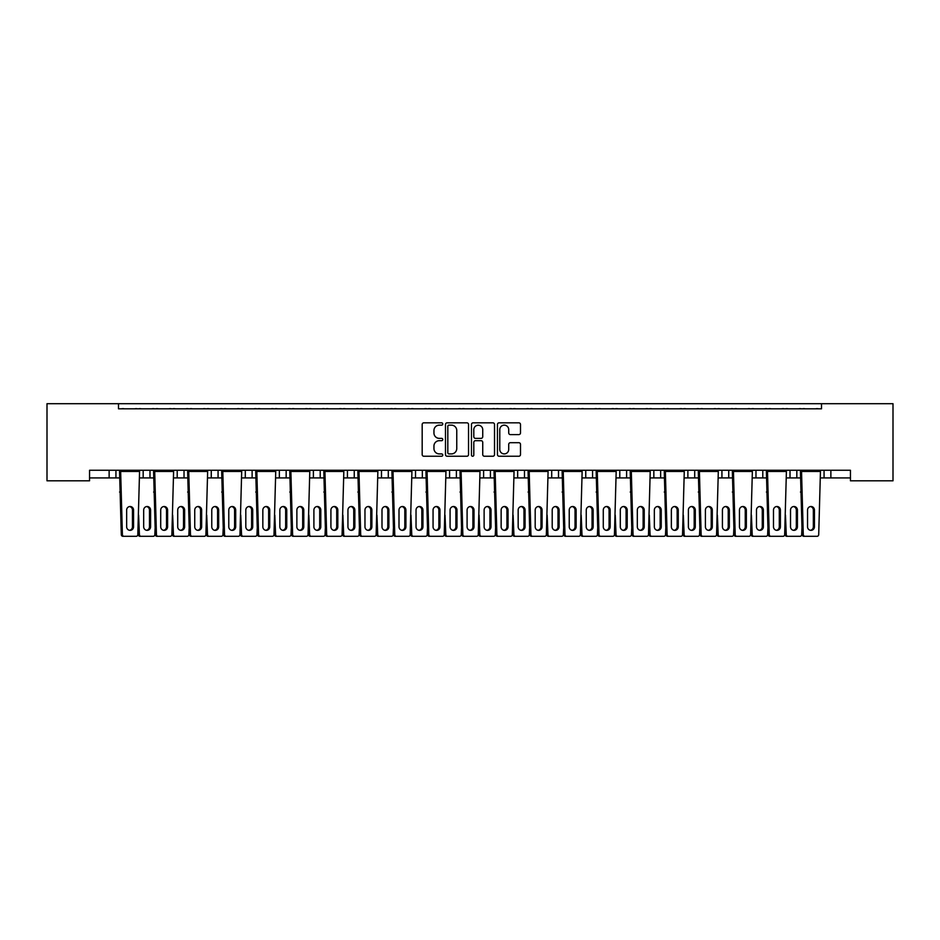 <?xml version="1.0" encoding="UTF-8"?>
<svg xmlns="http://www.w3.org/2000/svg" width="940" height="940" viewBox="0 0 940 940"><rect width="100%" height="100%" fill="white"/><g stroke="black" fill="none" stroke-linecap="round" stroke-linejoin="round"><path stroke-width="1.41" d="M442.764 423.987A1.175 1.175 0 0 0 441.6 422.824L423.846 422.824A1.668 1.668 0 0 0 422.178 424.492L422.178 454.572A1.668 1.668 0 0 0 423.846 456.241L441.6 456.241A1.175 1.175 0 0 0 442.764 455.066A1.175 1.175 0 0 0 441.6 453.903L439.297 453.903A5.346 5.346 0 0 1 433.951 448.556L433.951 446.042A5.346 5.346 0 0 1 439.297 440.696L441.6 440.696A1.175 1.175 0 0 0 442.764 439.532A1.175 1.175 0 0 0 441.6 438.357L439.297 438.357A5.346 5.346 0 0 1 433.951 433.011L433.951 430.508A5.346 5.346 0 0 1 439.297 425.162L441.6 425.162A1.175 1.175 0 0 0 442.764 423.987M518.833 434.597A1.668 1.668 0 0 0 520.502 432.929L520.502 424.492A1.668 1.668 0 0 0 518.833 422.824L499.116 422.824A1.668 1.668 0 0 0 497.448 424.492L497.448 454.572A1.668 1.668 0 0 0 499.116 456.241L518.833 456.241A1.668 1.668 0 0 0 520.502 454.572L520.502 444.373A1.668 1.668 0 0 0 518.833 442.705L510.397 442.705A1.668 1.668 0 0 0 508.716 444.373L508.716 449.426A4.465 4.465 0 0 1 504.251 453.903A4.465 4.465 0 0 1 499.786 449.426L499.786 429.627A4.465 4.465 0 0 1 504.251 425.162A4.465 4.465 0 0 1 508.716 429.627L508.716 432.929A1.668 1.668 0 0 0 510.397 434.597L518.833 434.597M850.442 470.259L89.558 470.259L89.558 480.81L47 480.81L47 403.695L893 403.695L893 480.81L850.442 480.81L850.442 470.259M118.499 403.695L118.499 408.806L821.501 408.806L821.501 403.695M468.543 424.492A1.668 1.668 0 0 0 466.863 422.824L447.146 422.824A1.668 1.668 0 0 0 445.478 424.492L445.478 454.572A1.668 1.668 0 0 0 447.146 456.241L466.863 456.241A1.668 1.668 0 0 0 468.543 454.572L468.543 424.492M473.137 422.824L492.854 422.824A1.668 1.668 0 0 1 494.522 424.492L494.522 454.572A1.668 1.668 0 0 1 492.854 456.241L484.406 456.241A1.668 1.668 0 0 1 482.737 454.572L482.737 442.376A1.668 1.668 0 0 0 481.069 440.696L475.476 440.696A1.668 1.668 0 0 0 473.807 442.376L473.807 455.066A1.175 1.175 0 0 1 472.632 456.241A1.175 1.175 0 0 1 471.457 455.066L471.457 424.492A1.668 1.668 0 0 1 473.137 422.824M786.404 477.92L796.826 477.92L796.826 470.259L796.826 477.92L800.434 477.92M820.444 477.92L824.063 477.92L824.063 470.259M824.063 477.92L830.866 477.92L830.866 470.259L830.866 477.92L850.442 477.92M790.011 477.92L790.011 470.259L790.011 477.92M752.364 477.92L762.786 477.92L762.786 470.259L762.786 477.92L766.394 477.92M728.735 470.259L728.735 477.92L732.354 477.92M728.735 477.92L721.932 477.92L721.932 470.259L721.932 477.92L718.313 477.92M684.273 477.92L694.695 477.92L694.695 470.259L694.695 477.92L698.303 477.92M687.88 477.92L687.88 470.259L687.88 477.92M660.644 470.259L660.644 477.92L664.263 477.92M616.182 477.92L626.604 477.92L626.604 470.259L626.604 477.92L630.211 477.92M650.221 477.92L653.841 477.92L653.841 470.259M619.789 477.92L619.789 470.259L619.789 477.92M592.564 470.259L592.564 477.92L596.172 477.92M592.564 477.92L585.749 477.92L585.749 470.259L585.749 477.92L582.142 477.92M558.513 470.259L558.513 477.92L562.132 477.92M524.473 470.259L524.473 477.92L528.08 477.92M548.091 477.92L551.71 477.92L551.71 470.259M524.473 477.92L517.658 477.92L517.658 470.259L517.658 477.92L514.051 477.92M490.422 470.259L490.422 477.92L494.041 477.92M445.96 477.92L456.382 477.92L456.382 470.259L456.382 477.92L460.001 477.92M479.999 477.92L483.618 477.92L483.618 470.259M449.579 477.92L449.579 470.259L449.579 477.92M411.92 477.92L422.342 477.92L422.342 470.259L422.342 477.92L425.949 477.92M388.291 470.259L388.291 477.92L391.91 477.92M343.829 477.92L354.251 477.92L354.251 470.259L354.251 477.92L357.858 477.92M377.868 477.92L381.487 477.92L381.487 470.259M347.436 477.92L347.436 470.259L347.436 477.92M320.211 470.259L320.211 477.92L323.818 477.92M286.159 470.259L286.159 477.92L289.779 477.92M309.789 477.92L313.396 477.92L313.396 470.259M252.12 470.259L252.12 477.92L255.727 477.92M275.737 477.92L279.356 477.92L279.356 470.259M207.646 477.92L218.068 477.92L218.068 470.259L218.068 477.92L221.687 477.92M241.697 477.92L245.305 477.92L245.305 470.259M173.606 477.92L184.029 477.92L184.029 470.259L184.029 477.92L187.636 477.92M177.214 477.92L177.214 470.259L177.214 477.92M139.567 477.92L149.989 477.92L149.989 470.259L149.989 477.92L153.596 477.92M143.174 477.92L143.174 470.259L143.174 477.92M115.937 470.259L115.937 477.92L119.556 477.92M89.558 477.92L109.134 477.92L109.134 470.259M660.644 477.92L653.841 477.92M558.513 477.92L551.71 477.92M490.422 477.92L483.618 477.92M388.291 477.92L381.487 477.92M320.211 477.92L313.396 477.92M286.159 477.92L279.356 477.92M252.12 477.92L245.305 477.92M115.937 477.92L109.134 477.92M118.499 408.806L821.501 408.806M211.265 477.92L211.265 470.259M415.527 477.92L415.527 470.259M755.971 477.92L755.971 470.259M448.991 425.162A1.175 1.175 0 0 0 447.816 426.325L447.816 452.728A1.175 1.175 0 0 0 448.991 453.903L451.412 453.903A5.346 5.346 0 0 0 456.758 448.556L456.758 430.508A5.346 5.346 0 0 0 451.412 425.162L448.991 425.162M482.737 429.709A4.465 4.465 0 0 0 478.272 425.244A4.465 4.465 0 0 0 473.795 429.709L473.807 436.689A1.668 1.668 0 0 0 475.476 438.357L481.069 438.357A1.668 1.668 0 0 0 482.737 436.689L482.737 429.709M119.768 470.259L139.343 470.259M124.056 408.806A1.704 1.704 0 0 0 123.316 408.63L122.552 408.63A1.704 1.704 0 0 0 121.8 408.806M137.31 408.806A1.704 1.704 0 0 0 136.57 408.63L135.795 408.63A1.704 1.704 0 0 0 135.054 408.806M139.343 470.764L139.567 471.445L120.649 471.445L119.768 470.764L119.556 471.445L120.649 471.445L122.4 534.672A1.704 1.645 90 0 0 124.033 536.305L122.94 536.305A1.704 1.645 -90 0 1 121.295 534.672L119.556 471.445M124.033 536.305L136.183 536.305A1.704 1.645 90 0 0 137.816 534.672L139.567 471.445M133.562 526.764L133.562 510.091A3.572 3.454 90 0 0 130.108 506.507A3.572 3.454 90 0 0 126.653 510.091L126.653 526.764A3.572 3.454 90 0 0 130.108 530.348A3.572 3.454 90 0 0 133.562 526.764L132.458 526.764L132.458 510.091A3.572 3.454 90 0 0 129.556 506.554M119.556 492.043L120.649 492.043M129.556 530.301A3.572 3.454 90 0 0 132.458 526.764M141.082 408.806A1.704 1.704 0 0 0 140.342 408.63L139.567 408.63A1.704 1.704 0 0 0 138.826 408.806M154.336 408.806A1.704 1.704 0 0 0 153.584 408.63L152.821 408.63A1.704 1.704 0 0 0 152.08 408.806M150.588 526.764L150.588 510.091A3.572 3.454 90 0 0 147.133 506.507A3.572 3.454 90 0 0 143.679 510.091L143.679 526.764A3.572 3.454 90 0 0 147.133 530.348A3.572 3.454 90 0 0 150.588 526.764L149.483 526.764L149.483 510.091A3.572 3.454 90 0 0 146.581 506.554M155.088 528.597L154.841 534.672A1.704 1.645 90 0 1 153.197 536.305L139.954 536.305A1.704 1.645 -90 0 1 138.321 534.672L138.074 528.597M138.321 534.672L139.414 534.672L138.615 515.12M139.414 534.672A1.704 1.645 90 0 0 141.059 536.305M146.581 530.301A3.572 3.454 90 0 0 149.483 526.764M153.819 470.259L173.395 470.259M158.108 408.806A1.704 1.704 0 0 0 157.368 408.63L156.592 408.63A1.704 1.704 0 0 0 155.852 408.806M171.35 408.806A1.704 1.704 0 0 0 170.61 408.63L169.834 408.63A1.704 1.704 0 0 0 169.094 408.806M173.395 470.764L173.606 471.445L154.701 471.445L153.819 470.764L153.596 471.445L154.701 471.445L156.439 534.672A1.704 1.645 90 0 0 158.084 536.305L156.98 536.305A1.704 1.645 -90 0 1 155.335 534.672L153.596 471.445M158.084 536.305L170.222 536.305A1.704 1.645 90 0 0 171.867 534.672L173.606 471.445M167.602 526.764L167.602 510.091A3.572 3.454 90 0 0 164.147 506.507A3.572 3.454 90 0 0 160.705 510.091L160.705 526.764A3.572 3.454 90 0 0 164.147 530.348A3.572 3.454 90 0 0 167.602 526.764L166.509 526.764L166.509 510.091A3.572 3.454 90 0 0 163.607 506.554M153.596 492.043L154.701 492.043M163.607 530.301A3.572 3.454 90 0 0 166.509 526.764M187.859 470.259L207.434 470.259M192.148 408.806A1.704 1.704 0 0 0 191.408 408.63L190.632 408.63A1.704 1.704 0 0 0 189.892 408.806M205.402 408.806A1.704 1.704 0 0 0 204.662 408.63L203.886 408.63A1.704 1.704 0 0 0 203.146 408.806M207.434 470.764L207.646 471.445L188.74 471.445L187.859 470.764L187.636 471.445L188.74 471.445L190.479 534.672A1.704 1.645 90 0 0 192.124 536.305L191.032 536.305A1.704 1.645 -90 0 1 189.387 534.672L187.636 471.445M192.124 536.305L204.262 536.305A1.704 1.645 90 0 0 205.907 534.672L207.646 471.445M201.654 526.764L201.654 510.091A3.572 3.454 90 0 0 198.199 506.507A3.572 3.454 90 0 0 194.745 510.091L194.745 526.764A3.572 3.454 90 0 0 198.199 530.348A3.572 3.454 90 0 0 201.654 526.764L200.549 526.764L200.549 510.091A3.572 3.454 90 0 0 197.647 506.554M187.636 492.043L188.74 492.043M197.647 530.301A3.572 3.454 90 0 0 200.549 526.764M221.899 470.259L241.474 470.259M226.199 408.806A1.704 1.704 0 0 0 225.447 408.63L224.684 408.63A1.704 1.704 0 0 0 223.943 408.806M239.442 408.806A1.704 1.704 0 0 0 238.701 408.63L237.926 408.63A1.704 1.704 0 0 0 237.186 408.806M241.474 470.764L241.697 471.445L222.792 471.445L221.899 470.764L221.687 471.445L222.792 471.445L224.531 534.672A1.704 1.645 90 0 0 226.176 536.305L225.071 536.305A1.704 1.645 -90 0 1 223.426 534.672L221.687 471.445M226.176 536.305L238.314 536.305A1.704 1.645 90 0 0 239.959 534.672L241.697 471.445M235.693 526.764L235.693 510.091A3.572 3.454 90 0 0 232.239 506.507A3.572 3.454 90 0 0 228.784 510.091L228.784 526.764A3.572 3.454 90 0 0 232.239 530.348A3.572 3.454 90 0 0 235.693 526.764L234.589 526.764L234.589 510.091A3.572 3.454 90 0 0 231.687 506.554M221.687 492.043L222.792 492.043M231.687 530.301A3.572 3.454 90 0 0 234.589 526.764M255.95 470.259L275.526 470.259M260.239 408.806A1.704 1.704 0 0 0 259.499 408.63L258.723 408.63A1.704 1.704 0 0 0 257.983 408.806M273.481 408.806A1.704 1.704 0 0 0 272.741 408.63L271.977 408.63A1.704 1.704 0 0 0 271.225 408.806M275.526 470.764L275.737 471.445L256.832 471.445L255.95 470.764L255.727 471.445L256.832 471.445L258.571 534.672A1.704 1.645 90 0 0 260.216 536.305L259.111 536.305A1.704 1.645 -90 0 1 257.466 534.672L255.727 471.445M260.216 536.305L272.353 536.305A1.704 1.645 90 0 0 273.998 534.672L275.737 471.445M269.733 526.764L269.733 510.091A3.572 3.454 90 0 0 266.29 506.507A3.572 3.454 90 0 0 262.836 510.091L262.836 526.764A3.572 3.454 90 0 0 266.29 530.348A3.572 3.454 90 0 0 269.733 526.764L268.64 526.764L268.64 510.091A3.572 3.454 90 0 0 265.738 506.554M255.727 492.043L256.832 492.043M265.738 530.301A3.572 3.454 90 0 0 268.64 526.764M289.99 470.259L309.565 470.259M294.279 408.806A1.704 1.704 0 0 0 293.538 408.63L292.763 408.63A1.704 1.704 0 0 0 292.023 408.806M307.533 408.806A1.704 1.704 0 0 0 306.793 408.63L306.017 408.63A1.704 1.704 0 0 0 305.277 408.806M309.565 470.764L309.789 471.445L290.871 471.445L289.99 470.764L289.779 471.445L290.871 471.445L292.622 534.672A1.704 1.645 90 0 0 294.255 536.305L293.163 536.305A1.704 1.645 -90 0 1 291.517 534.672L289.779 471.445M294.255 536.305L306.393 536.305A1.704 1.645 90 0 0 308.038 534.672L309.789 471.445M303.785 526.764L303.785 510.091A3.572 3.454 90 0 0 300.33 506.507A3.572 3.454 90 0 0 296.875 510.091L296.875 526.764A3.572 3.454 90 0 0 300.33 530.348A3.572 3.454 90 0 0 303.785 526.764L302.68 526.764L302.68 510.091A3.572 3.454 90 0 0 299.778 506.554M289.779 492.043L290.871 492.043M299.778 530.301A3.572 3.454 90 0 0 302.68 526.764M324.03 470.259L343.605 470.259M328.33 408.806A1.704 1.704 0 0 0 327.59 408.63L326.815 408.63A1.704 1.704 0 0 0 326.074 408.806M341.572 408.806A1.704 1.704 0 0 0 340.832 408.63L340.057 408.63A1.704 1.704 0 0 0 339.316 408.806M343.605 470.764L343.829 471.445L324.923 471.445L324.03 470.764L323.818 471.445L324.923 471.445L326.662 534.672A1.704 1.645 90 0 0 328.307 536.305L327.202 536.305A1.704 1.645 -90 0 1 325.557 534.672L323.818 471.445M328.307 536.305L340.445 536.305A1.704 1.645 90 0 0 342.089 534.672L343.829 471.445M337.824 526.764L337.824 510.091A3.572 3.454 90 0 0 334.37 506.507A3.572 3.454 90 0 0 330.915 510.091L330.915 526.764A3.572 3.454 90 0 0 334.37 530.348A3.572 3.454 90 0 0 337.824 526.764L336.72 526.764L336.72 510.091A3.572 3.454 90 0 0 333.818 506.554M323.818 492.043L324.923 492.043M333.818 530.301A3.572 3.454 90 0 0 336.72 526.764M358.081 470.259L377.657 470.259M362.37 408.806A1.704 1.704 0 0 0 361.63 408.63L360.854 408.63A1.704 1.704 0 0 0 360.114 408.806M375.624 408.806A1.704 1.704 0 0 0 374.872 408.63L374.108 408.63A1.704 1.704 0 0 0 373.368 408.806M377.657 470.764L377.868 471.445L358.963 471.445L358.081 470.764L357.858 471.445L358.963 471.445L360.702 534.672A1.704 1.645 90 0 0 362.346 536.305L361.242 536.305A1.704 1.645 -90 0 1 359.609 534.672L357.858 471.445M362.346 536.305L374.484 536.305A1.704 1.645 90 0 0 376.129 534.672L377.868 471.445M371.876 526.764L371.876 510.091A3.572 3.454 90 0 0 368.421 506.507A3.572 3.454 90 0 0 364.967 510.091L364.967 526.764A3.572 3.454 90 0 0 368.421 530.348A3.572 3.454 90 0 0 371.876 526.764L370.771 526.764L370.771 510.091A3.572 3.454 90 0 0 367.869 506.554M357.858 492.043L358.963 492.043M367.869 530.301A3.572 3.454 90 0 0 370.771 526.764M392.121 470.259L411.697 470.259M396.422 408.806A1.704 1.704 0 0 0 395.67 408.63L394.906 408.63A1.704 1.704 0 0 0 394.154 408.806M409.664 408.806A1.704 1.704 0 0 0 408.923 408.63L408.148 408.63A1.704 1.704 0 0 0 407.408 408.806M411.697 470.764L411.92 471.445L393.002 471.445L392.121 470.764L391.91 471.445L393.002 471.445L394.753 534.672A1.704 1.645 90 0 0 396.398 536.305L395.294 536.305A1.704 1.645 -90 0 1 393.649 534.672L391.91 471.445M396.398 536.305L408.536 536.305A1.704 1.645 90 0 0 410.169 534.672L411.92 471.445M405.916 526.764L405.916 510.091A3.572 3.454 90 0 0 402.461 506.507A3.572 3.454 90 0 0 399.007 510.091L399.007 526.764A3.572 3.454 90 0 0 402.461 530.348A3.572 3.454 90 0 0 405.916 526.764L404.811 526.764L404.811 510.091A3.572 3.454 90 0 0 401.909 506.554M391.91 492.043L393.002 492.043M401.909 530.301A3.572 3.454 90 0 0 404.811 526.764M175.134 408.806A1.704 1.704 0 0 0 174.382 408.63L173.618 408.63A1.704 1.704 0 0 0 172.866 408.806M188.376 408.806A1.704 1.704 0 0 0 187.636 408.63L186.86 408.63A1.704 1.704 0 0 0 186.12 408.806M184.628 526.764L184.628 510.091A3.572 3.454 90 0 0 181.173 506.507A3.572 3.454 90 0 0 177.719 510.091L177.719 526.764A3.572 3.454 90 0 0 181.173 530.348A3.572 3.454 90 0 0 184.628 526.764L183.523 526.764L183.523 510.091A3.572 3.454 90 0 0 180.621 506.554M189.14 528.597L188.881 534.672A1.704 1.645 90 0 1 187.248 536.305L174.006 536.305A1.704 1.645 -90 0 1 172.361 534.672L172.114 528.597M172.361 534.672L173.465 534.672L172.666 515.12M173.465 534.672A1.704 1.645 90 0 0 175.11 536.305M180.621 530.301A3.572 3.454 90 0 0 183.523 526.764M209.174 408.806A1.704 1.704 0 0 0 208.433 408.63L207.658 408.63A1.704 1.704 0 0 0 206.917 408.806M222.416 408.806A1.704 1.704 0 0 0 221.675 408.63L220.9 408.63A1.704 1.704 0 0 0 220.16 408.806M218.667 526.764L218.667 510.091A3.572 3.454 90 0 0 215.213 506.507A3.572 3.454 90 0 0 211.77 510.091L211.77 526.764A3.572 3.454 90 0 0 215.213 530.348A3.572 3.454 90 0 0 218.667 526.764L217.575 526.764L217.575 510.091A3.572 3.454 90 0 0 214.672 506.554M223.18 528.597L222.933 534.672A1.704 1.645 90 0 1 221.288 536.305L208.046 536.305A1.704 1.645 -90 0 1 206.4 534.672L206.154 528.597M206.4 534.672L207.505 534.672L206.706 515.12M207.505 534.672A1.704 1.645 90 0 0 209.15 536.305M214.672 530.301A3.572 3.454 90 0 0 217.575 526.764M243.213 408.806A1.704 1.704 0 0 0 242.473 408.63L241.697 408.63A1.704 1.704 0 0 0 240.957 408.806M256.467 408.806A1.704 1.704 0 0 0 255.727 408.63L254.952 408.63A1.704 1.704 0 0 0 254.211 408.806M252.719 526.764L252.719 510.091A3.572 3.454 90 0 0 249.264 506.507A3.572 3.454 90 0 0 245.81 510.091L245.81 526.764A3.572 3.454 90 0 0 249.264 530.348A3.572 3.454 90 0 0 252.719 526.764L251.614 526.764L251.614 510.091A3.572 3.454 90 0 0 248.712 506.554M257.219 528.597L256.972 534.672A1.704 1.645 90 0 1 255.328 536.305L242.097 536.305A1.704 1.645 -90 0 1 240.452 534.672L240.205 528.597M240.452 534.672L241.557 534.672L240.758 515.12M241.557 534.672A1.704 1.645 90 0 0 243.19 536.305M248.712 530.301A3.572 3.454 90 0 0 251.614 526.764M277.265 408.806A1.704 1.704 0 0 0 276.524 408.63L275.749 408.63A1.704 1.704 0 0 0 275.009 408.806M290.507 408.806A1.704 1.704 0 0 0 289.767 408.63L288.991 408.63A1.704 1.704 0 0 0 288.251 408.806M286.759 526.764L286.759 510.091A3.572 3.454 90 0 0 283.304 506.507A3.572 3.454 90 0 0 279.85 510.091L279.85 526.764A3.572 3.454 90 0 0 283.304 530.348A3.572 3.454 90 0 0 286.759 526.764L285.654 526.764L285.654 510.091A3.572 3.454 90 0 0 282.752 506.554M291.271 528.597L291.024 534.672A1.704 1.645 90 0 1 289.379 536.305L276.137 536.305A1.704 1.645 -90 0 1 274.492 534.672L274.245 528.597M274.492 534.672L275.596 534.672L274.797 515.12M275.596 534.672A1.704 1.645 90 0 0 277.241 536.305M282.752 530.301A3.572 3.454 90 0 0 285.654 526.764M311.305 408.806A1.704 1.704 0 0 0 310.564 408.63L309.789 408.63A1.704 1.704 0 0 0 309.048 408.806M324.559 408.806A1.704 1.704 0 0 0 323.806 408.63L323.043 408.63A1.704 1.704 0 0 0 322.291 408.806M320.798 526.764L320.798 510.091A3.572 3.454 90 0 0 317.356 506.507A3.572 3.454 90 0 0 313.901 510.091L313.901 526.764A3.572 3.454 90 0 0 317.356 530.348A3.572 3.454 90 0 0 320.798 526.764L319.706 526.764L319.706 510.091A3.572 3.454 90 0 0 316.804 506.554M325.311 528.597L325.064 534.672A1.704 1.645 90 0 1 323.419 536.305L310.177 536.305A1.704 1.645 -90 0 1 308.543 534.672L308.285 528.597M308.543 534.672L309.636 534.672L308.837 515.12M309.636 534.672A1.704 1.645 90 0 0 311.281 536.305M316.804 530.301A3.572 3.454 90 0 0 319.706 526.764M345.344 408.806A1.704 1.704 0 0 0 344.604 408.63L343.84 408.63A1.704 1.704 0 0 0 343.088 408.806M358.598 408.806A1.704 1.704 0 0 0 357.858 408.63L357.082 408.63A1.704 1.704 0 0 0 356.342 408.806M354.85 526.764L354.85 510.091A3.572 3.454 90 0 0 351.396 506.507A3.572 3.454 90 0 0 347.941 510.091L347.941 526.764A3.572 3.454 90 0 0 351.396 530.348A3.572 3.454 90 0 0 354.85 526.764L353.745 526.764L353.745 510.091A3.572 3.454 90 0 0 350.843 506.554M359.362 528.597L359.103 534.672A1.704 1.645 90 0 1 357.47 536.305L344.228 536.305A1.704 1.645 -90 0 1 342.583 534.672L342.336 528.597M342.583 534.672L343.688 534.672L342.889 515.12M343.688 534.672A1.704 1.645 90 0 0 345.321 536.305M350.843 530.301A3.572 3.454 90 0 0 353.745 526.764M379.396 408.806A1.704 1.704 0 0 0 378.656 408.63L377.88 408.63A1.704 1.704 0 0 0 377.14 408.806M392.638 408.806A1.704 1.704 0 0 0 391.898 408.63L391.122 408.63A1.704 1.704 0 0 0 390.382 408.806M388.89 526.764L388.89 510.091A3.572 3.454 90 0 0 385.435 506.507A3.572 3.454 90 0 0 381.993 510.091L381.993 526.764A3.572 3.454 90 0 0 385.435 530.348A3.572 3.454 90 0 0 388.89 526.764L387.797 526.764L387.797 510.091A3.572 3.454 90 0 0 384.895 506.554M393.402 528.597L393.155 534.672A1.704 1.645 90 0 1 391.51 536.305L378.268 536.305A1.704 1.645 -90 0 1 376.623 534.672L376.376 528.597M376.623 534.672L377.727 534.672L376.928 515.12M377.727 534.672A1.704 1.645 90 0 0 379.372 536.305M384.895 530.301A3.572 3.454 90 0 0 387.797 526.764M426.173 470.259L445.748 470.259M430.461 408.806A1.704 1.704 0 0 0 429.721 408.63L428.946 408.63A1.704 1.704 0 0 0 428.205 408.806M443.704 408.806A1.704 1.704 0 0 0 442.963 408.63L442.188 408.63A1.704 1.704 0 0 0 441.447 408.806M445.748 470.764L445.96 471.445L427.054 471.445L426.173 470.764L425.949 471.445L427.054 471.445L428.793 534.672A1.704 1.645 90 0 0 430.438 536.305L429.333 536.305A1.704 1.645 -90 0 1 427.688 534.672L425.949 471.445M430.438 536.305L442.576 536.305A1.704 1.645 90 0 0 444.221 534.672L445.96 471.445M439.955 526.764L439.955 510.091A3.572 3.454 90 0 0 436.501 506.507A3.572 3.454 90 0 0 433.058 510.091L433.058 526.764A3.572 3.454 90 0 0 436.501 530.348A3.572 3.454 90 0 0 439.955 526.764L438.863 526.764L438.863 510.091A3.572 3.454 90 0 0 435.96 506.554M425.949 492.043L427.054 492.043M435.96 530.301A3.572 3.454 90 0 0 438.863 526.764M460.212 470.259L479.788 470.259M464.501 408.806A1.704 1.704 0 0 0 463.761 408.63L462.985 408.63A1.704 1.704 0 0 0 462.245 408.806M477.755 408.806A1.704 1.704 0 0 0 477.015 408.63L476.239 408.63A1.704 1.704 0 0 0 475.499 408.806M479.788 470.764L479.999 471.445L461.094 471.445L460.212 470.764L460.001 471.445L461.094 471.445L462.844 534.672A1.704 1.645 90 0 0 464.478 536.305L463.385 536.305A1.704 1.645 -90 0 1 461.74 534.672L460.001 471.445M464.478 536.305L476.615 536.305A1.704 1.645 90 0 0 478.26 534.672L479.999 471.445M474.007 526.764L474.007 510.091A3.572 3.454 90 0 0 470.552 506.507A3.572 3.454 90 0 0 467.098 510.091L467.098 526.764A3.572 3.454 90 0 0 470.552 530.348A3.572 3.454 90 0 0 474.007 526.764L472.902 526.764L472.902 510.091A3.572 3.454 90 0 0 470 506.554M460.001 492.043L461.094 492.043M470 530.301A3.572 3.454 90 0 0 472.902 526.764M494.252 470.259L513.827 470.259M498.553 408.806A1.704 1.704 0 0 0 497.812 408.63L497.037 408.63A1.704 1.704 0 0 0 496.297 408.806M511.795 408.806A1.704 1.704 0 0 0 511.055 408.63L510.279 408.63A1.704 1.704 0 0 0 509.539 408.806M513.827 470.764L514.051 471.445L495.145 471.445L494.252 470.764L494.041 471.445L495.145 471.445L496.884 534.672A1.704 1.645 90 0 0 498.529 536.305L497.424 536.305A1.704 1.645 -90 0 1 495.78 534.672L494.041 471.445M498.529 536.305L510.667 536.305A1.704 1.645 90 0 0 512.312 534.672L514.051 471.445M508.047 526.764L508.047 510.091A3.572 3.454 90 0 0 504.592 506.507A3.572 3.454 90 0 0 501.138 510.091L501.138 526.764A3.572 3.454 90 0 0 504.592 530.348A3.572 3.454 90 0 0 508.047 526.764L506.942 526.764L506.942 510.091A3.572 3.454 90 0 0 504.04 506.554M494.041 492.043L495.145 492.043M504.04 530.301A3.572 3.454 90 0 0 506.942 526.764M413.436 408.806A1.704 1.704 0 0 0 412.695 408.63L411.92 408.63A1.704 1.704 0 0 0 411.18 408.806M426.69 408.806A1.704 1.704 0 0 0 425.949 408.63L425.174 408.63A1.704 1.704 0 0 0 424.434 408.806M422.941 526.764L422.941 510.091A3.572 3.454 90 0 0 419.487 506.507A3.572 3.454 90 0 0 416.032 510.091L416.032 526.764A3.572 3.454 90 0 0 419.487 530.348A3.572 3.454 90 0 0 422.941 526.764L421.837 526.764L421.837 510.091A3.572 3.454 90 0 0 418.935 506.554M427.441 528.597L427.195 534.672A1.704 1.645 90 0 1 425.55 536.305L412.319 536.305A1.704 1.645 -90 0 1 410.674 534.672L410.428 528.597M410.674 534.672L411.767 534.672L410.968 515.12M411.767 534.672A1.704 1.645 90 0 0 413.412 536.305M418.935 530.301A3.572 3.454 90 0 0 421.837 526.764M447.487 408.806A1.704 1.704 0 0 0 446.735 408.63L445.971 408.63A1.704 1.704 0 0 0 445.231 408.806M460.729 408.806A1.704 1.704 0 0 0 459.989 408.63L459.214 408.63A1.704 1.704 0 0 0 458.473 408.806M456.981 526.764L456.981 510.091A3.572 3.454 90 0 0 453.527 506.507A3.572 3.454 90 0 0 450.072 510.091L450.072 526.764A3.572 3.454 90 0 0 453.527 530.348A3.572 3.454 90 0 0 456.981 526.764L455.877 526.764L455.877 510.091A3.572 3.454 90 0 0 452.974 506.554M461.493 528.597L461.246 534.672A1.704 1.645 90 0 1 459.601 536.305L446.359 536.305A1.704 1.645 -90 0 1 444.714 534.672L444.467 528.597M444.714 534.672L445.819 534.672L445.02 515.12M445.819 534.672A1.704 1.645 90 0 0 447.464 536.305M452.974 530.301A3.572 3.454 90 0 0 455.877 526.764M481.527 408.806A1.704 1.704 0 0 0 480.787 408.63L480.011 408.63A1.704 1.704 0 0 0 479.271 408.806M494.769 408.806A1.704 1.704 0 0 0 494.029 408.63L493.265 408.63A1.704 1.704 0 0 0 492.513 408.806M491.021 526.764L491.021 510.091A3.572 3.454 90 0 0 487.578 506.507A3.572 3.454 90 0 0 484.123 510.091L484.123 526.764A3.572 3.454 90 0 0 487.578 530.348A3.572 3.454 90 0 0 491.021 526.764L489.928 526.764L489.928 510.091A3.572 3.454 90 0 0 487.026 506.554M495.533 528.597L495.286 534.672A1.704 1.645 90 0 1 493.641 536.305L480.399 536.305A1.704 1.645 -90 0 1 478.754 534.672L478.507 528.597M478.754 534.672L479.858 534.672L479.059 515.12M479.858 534.672A1.704 1.645 90 0 0 481.503 536.305M487.026 530.301A3.572 3.454 90 0 0 489.928 526.764M528.303 470.259L547.879 470.259M532.592 408.806A1.704 1.704 0 0 0 531.852 408.63L531.077 408.63A1.704 1.704 0 0 0 530.336 408.806M545.846 408.806A1.704 1.704 0 0 0 545.094 408.63L544.331 408.63A1.704 1.704 0 0 0 543.579 408.806M547.879 470.764L548.091 471.445L529.185 471.445L528.303 470.764L528.08 471.445L529.185 471.445L530.924 534.672A1.704 1.645 90 0 0 532.569 536.305L531.464 536.305A1.704 1.645 -90 0 1 529.831 534.672L528.08 471.445M532.569 536.305L544.707 536.305A1.704 1.645 90 0 0 546.351 534.672L548.091 471.445M542.086 526.764L542.086 510.091A3.572 3.454 90 0 0 538.644 506.507A3.572 3.454 90 0 0 535.189 510.091L535.189 526.764A3.572 3.454 90 0 0 538.644 530.348A3.572 3.454 90 0 0 542.086 526.764L540.994 526.764L540.994 510.091A3.572 3.454 90 0 0 538.091 506.554M528.08 492.043L529.185 492.043M538.091 530.301A3.572 3.454 90 0 0 540.994 526.764M562.343 470.259L581.919 470.259M566.632 408.806A1.704 1.704 0 0 0 565.892 408.63L565.128 408.63A1.704 1.704 0 0 0 564.376 408.806M579.886 408.806A1.704 1.704 0 0 0 579.146 408.63L578.37 408.63A1.704 1.704 0 0 0 577.63 408.806M581.919 470.764L582.142 471.445L563.225 471.445L562.343 470.764L562.132 471.445L563.225 471.445L564.975 534.672A1.704 1.645 90 0 0 566.609 536.305L565.516 536.305A1.704 1.645 -90 0 1 563.871 534.672L562.132 471.445M566.609 536.305L578.758 536.305A1.704 1.645 90 0 0 580.391 534.672L582.142 471.445M576.138 526.764L576.138 510.091A3.572 3.454 90 0 0 572.683 506.507A3.572 3.454 90 0 0 569.229 510.091L569.229 526.764A3.572 3.454 90 0 0 572.683 530.348A3.572 3.454 90 0 0 576.138 526.764L575.033 526.764L575.033 510.091A3.572 3.454 90 0 0 572.131 506.554M562.132 492.043L563.225 492.043M572.131 530.301A3.572 3.454 90 0 0 575.033 526.764M596.395 470.259L615.97 470.259M600.684 408.806A1.704 1.704 0 0 0 599.943 408.63L599.168 408.63A1.704 1.704 0 0 0 598.428 408.806M613.926 408.806A1.704 1.704 0 0 0 613.186 408.63L612.41 408.63A1.704 1.704 0 0 0 611.67 408.806M615.97 470.764L616.182 471.445L597.276 471.445L596.395 470.764L596.172 471.445L597.276 471.445L599.015 534.672A1.704 1.645 90 0 0 600.66 536.305L599.556 536.305A1.704 1.645 -90 0 1 597.911 534.672L596.172 471.445M600.66 536.305L612.798 536.305A1.704 1.645 90 0 0 614.443 534.672L616.182 471.445M610.178 526.764L610.178 510.091A3.572 3.454 90 0 0 606.723 506.507A3.572 3.454 90 0 0 603.28 510.091L603.28 526.764A3.572 3.454 90 0 0 606.723 530.348A3.572 3.454 90 0 0 610.178 526.764L609.085 526.764L609.085 510.091A3.572 3.454 90 0 0 606.183 506.554M596.172 492.043L597.276 492.043M606.183 530.301A3.572 3.454 90 0 0 609.085 526.764M515.567 408.806A1.704 1.704 0 0 0 514.826 408.63L514.051 408.63A1.704 1.704 0 0 0 513.311 408.806M528.821 408.806A1.704 1.704 0 0 0 528.08 408.63L527.305 408.63A1.704 1.704 0 0 0 526.564 408.806M525.072 526.764L525.072 510.091A3.572 3.454 90 0 0 521.618 506.507A3.572 3.454 90 0 0 518.163 510.091L518.163 526.764A3.572 3.454 90 0 0 521.618 530.348A3.572 3.454 90 0 0 525.072 526.764L523.968 526.764L523.968 510.091A3.572 3.454 90 0 0 521.066 506.554M529.572 528.597L529.326 534.672A1.704 1.645 90 0 1 527.681 536.305L514.45 536.305A1.704 1.645 -90 0 1 512.805 534.672L512.559 528.597M512.805 534.672L513.91 534.672L513.111 515.12M513.91 534.672A1.704 1.645 90 0 0 515.543 536.305M521.066 530.301A3.572 3.454 90 0 0 523.968 526.764M549.618 408.806A1.704 1.704 0 0 0 548.878 408.63L548.102 408.63A1.704 1.704 0 0 0 547.362 408.806M562.86 408.806A1.704 1.704 0 0 0 562.12 408.63L561.345 408.63A1.704 1.704 0 0 0 560.604 408.806M559.112 526.764L559.112 510.091A3.572 3.454 90 0 0 555.658 506.507A3.572 3.454 90 0 0 552.203 510.091L552.203 526.764A3.572 3.454 90 0 0 555.658 530.348A3.572 3.454 90 0 0 559.112 526.764L558.008 526.764L558.008 510.091A3.572 3.454 90 0 0 555.105 506.554M563.624 528.597L563.377 534.672A1.704 1.645 90 0 1 561.732 536.305L548.49 536.305A1.704 1.645 -90 0 1 546.845 534.672L546.598 528.597M546.845 534.672L547.949 534.672L547.151 515.12M547.949 534.672A1.704 1.645 90 0 0 549.595 536.305M555.105 530.301A3.572 3.454 90 0 0 558.008 526.764M583.658 408.806A1.704 1.704 0 0 0 582.918 408.63L582.142 408.63A1.704 1.704 0 0 0 581.402 408.806M596.912 408.806A1.704 1.704 0 0 0 596.16 408.63L595.396 408.63A1.704 1.704 0 0 0 594.656 408.806M593.163 526.764L593.163 510.091A3.572 3.454 90 0 0 589.709 506.507A3.572 3.454 90 0 0 586.255 510.091L586.255 526.764A3.572 3.454 90 0 0 589.709 530.348A3.572 3.454 90 0 0 593.163 526.764L592.059 526.764L592.059 510.091A3.572 3.454 90 0 0 589.157 506.554M597.664 528.597L597.417 534.672A1.704 1.645 90 0 1 595.772 536.305L582.53 536.305A1.704 1.645 -90 0 1 580.897 534.672L580.638 528.597M580.897 534.672L581.989 534.672L581.19 515.12M581.989 534.672A1.704 1.645 90 0 0 583.634 536.305M589.157 530.301A3.572 3.454 90 0 0 592.059 526.764M630.434 470.259L650.01 470.259M634.723 408.806A1.704 1.704 0 0 0 633.983 408.63L633.207 408.63A1.704 1.704 0 0 0 632.467 408.806M647.977 408.806A1.704 1.704 0 0 0 647.237 408.63L646.462 408.63A1.704 1.704 0 0 0 645.721 408.806M650.01 470.764L650.221 471.445L631.316 471.445L630.434 470.764L630.211 471.445L631.316 471.445L633.055 534.672A1.704 1.645 90 0 0 634.7 536.305L633.607 536.305A1.704 1.645 -90 0 1 631.962 534.672L630.211 471.445M634.7 536.305L646.837 536.305A1.704 1.645 90 0 0 648.482 534.672L650.221 471.445M644.229 526.764L644.229 510.091A3.572 3.454 90 0 0 640.775 506.507A3.572 3.454 90 0 0 637.32 510.091L637.32 526.764A3.572 3.454 90 0 0 640.775 530.348A3.572 3.454 90 0 0 644.229 526.764L643.125 526.764L643.125 510.091A3.572 3.454 90 0 0 640.222 506.554M630.211 492.043L631.316 492.043M640.222 530.301A3.572 3.454 90 0 0 643.125 526.764M664.474 470.259L684.05 470.259M668.775 408.806A1.704 1.704 0 0 0 668.023 408.63L667.259 408.63A1.704 1.704 0 0 0 666.519 408.806M682.017 408.806A1.704 1.704 0 0 0 681.277 408.63L680.501 408.63A1.704 1.704 0 0 0 679.761 408.806M684.05 470.764L684.273 471.445L665.367 471.445L664.474 470.764L664.263 471.445L665.367 471.445L667.106 534.672A1.704 1.645 90 0 0 668.751 536.305L667.647 536.305A1.704 1.645 -90 0 1 666.002 534.672L664.263 471.445M668.751 536.305L680.889 536.305A1.704 1.645 90 0 0 682.534 534.672L684.273 471.445M678.269 526.764L678.269 510.091A3.572 3.454 90 0 0 674.814 506.507A3.572 3.454 90 0 0 671.36 510.091L671.36 526.764A3.572 3.454 90 0 0 674.814 530.348A3.572 3.454 90 0 0 678.269 526.764L677.164 526.764L677.164 510.091A3.572 3.454 90 0 0 674.262 506.554M664.263 492.043L665.367 492.043M674.262 530.301A3.572 3.454 90 0 0 677.164 526.764M698.526 470.259L718.101 470.259M702.815 408.806A1.704 1.704 0 0 0 702.074 408.63L701.299 408.63A1.704 1.704 0 0 0 700.559 408.806M716.057 408.806A1.704 1.704 0 0 0 715.317 408.63L714.553 408.63A1.704 1.704 0 0 0 713.801 408.806M718.101 470.764L718.313 471.445L699.407 471.445L698.526 470.764L698.303 471.445L699.407 471.445L701.146 534.672A1.704 1.645 90 0 0 702.791 536.305L701.687 536.305A1.704 1.645 -90 0 1 700.042 534.672L698.303 471.445M702.791 536.305L714.929 536.305A1.704 1.645 90 0 0 716.574 534.672L718.313 471.445M712.309 526.764L712.309 510.091A3.572 3.454 90 0 0 708.866 506.507A3.572 3.454 90 0 0 705.411 510.091L705.411 526.764A3.572 3.454 90 0 0 708.866 530.348A3.572 3.454 90 0 0 712.309 526.764L711.216 526.764L711.216 510.091A3.572 3.454 90 0 0 708.314 506.554M698.303 492.043L699.407 492.043M708.314 530.301A3.572 3.454 90 0 0 711.216 526.764M617.709 408.806A1.704 1.704 0 0 0 616.957 408.63L616.193 408.63A1.704 1.704 0 0 0 615.442 408.806M630.952 408.806A1.704 1.704 0 0 0 630.211 408.63L629.436 408.63A1.704 1.704 0 0 0 628.695 408.806M627.203 526.764L627.203 510.091A3.572 3.454 90 0 0 623.749 506.507A3.572 3.454 90 0 0 620.294 510.091L620.294 526.764A3.572 3.454 90 0 0 623.749 530.348A3.572 3.454 90 0 0 627.203 526.764L626.099 526.764L626.099 510.091A3.572 3.454 90 0 0 623.197 506.554M631.715 528.597L631.457 534.672A1.704 1.645 90 0 1 629.823 536.305L616.581 536.305A1.704 1.645 -90 0 1 614.936 534.672L614.689 528.597M614.936 534.672L616.041 534.672L615.242 515.12M616.041 534.672A1.704 1.645 90 0 0 617.686 536.305M623.197 530.301A3.572 3.454 90 0 0 626.099 526.764M651.749 408.806A1.704 1.704 0 0 0 651.009 408.63L650.233 408.63A1.704 1.704 0 0 0 649.493 408.806M664.991 408.806A1.704 1.704 0 0 0 664.251 408.63L663.476 408.63A1.704 1.704 0 0 0 662.735 408.806M661.243 526.764L661.243 510.091A3.572 3.454 90 0 0 657.789 506.507A3.572 3.454 90 0 0 654.346 510.091L654.346 526.764A3.572 3.454 90 0 0 657.789 530.348A3.572 3.454 90 0 0 661.243 526.764L660.15 526.764L660.15 510.091A3.572 3.454 90 0 0 657.248 506.554M665.755 528.597L665.508 534.672A1.704 1.645 90 0 1 663.863 536.305L650.621 536.305A1.704 1.645 -90 0 1 648.976 534.672L648.729 528.597M648.976 534.672L650.081 534.672L649.282 515.12M650.081 534.672A1.704 1.645 90 0 0 651.726 536.305M657.248 530.301A3.572 3.454 90 0 0 660.15 526.764M685.789 408.806A1.704 1.704 0 0 0 685.048 408.63L684.273 408.63A1.704 1.704 0 0 0 683.533 408.806M699.043 408.806A1.704 1.704 0 0 0 698.303 408.63L697.527 408.63A1.704 1.704 0 0 0 696.787 408.806M695.295 526.764L695.295 510.091A3.572 3.454 90 0 0 691.84 506.507A3.572 3.454 90 0 0 688.386 510.091L688.386 526.764A3.572 3.454 90 0 0 691.84 530.348A3.572 3.454 90 0 0 695.295 526.764L694.19 526.764L694.19 510.091A3.572 3.454 90 0 0 691.288 506.554M699.795 528.597L699.548 534.672A1.704 1.645 90 0 1 697.903 536.305L684.673 536.305A1.704 1.645 -90 0 1 683.027 534.672L682.781 528.597M683.027 534.672L684.132 534.672L683.333 515.12M684.132 534.672A1.704 1.645 90 0 0 685.765 536.305M691.288 530.301A3.572 3.454 90 0 0 694.19 526.764M732.566 470.259L752.141 470.259M736.854 408.806A1.704 1.704 0 0 0 736.114 408.63L735.339 408.63A1.704 1.704 0 0 0 734.598 408.806M750.108 408.806A1.704 1.704 0 0 0 749.368 408.63L748.593 408.63A1.704 1.704 0 0 0 747.852 408.806M752.141 470.764L752.364 471.445L733.447 471.445L732.566 470.764L732.354 471.445L733.447 471.445L735.198 534.672A1.704 1.645 90 0 0 736.831 536.305L735.738 536.305A1.704 1.645 -90 0 1 734.093 534.672L732.354 471.445M736.831 536.305L748.968 536.305A1.704 1.645 90 0 0 750.614 534.672L752.364 471.445M746.36 526.764L746.36 510.091A3.572 3.454 90 0 0 742.905 506.507A3.572 3.454 90 0 0 739.451 510.091L739.451 526.764A3.572 3.454 90 0 0 742.905 530.348A3.572 3.454 90 0 0 746.36 526.764L745.255 526.764L745.255 510.091A3.572 3.454 90 0 0 742.353 506.554M732.354 492.043L733.447 492.043M742.353 530.301A3.572 3.454 90 0 0 745.255 526.764M766.605 470.259L786.181 470.259M770.906 408.806A1.704 1.704 0 0 0 770.166 408.63L769.39 408.63A1.704 1.704 0 0 0 768.65 408.806M784.148 408.806A1.704 1.704 0 0 0 783.408 408.63L782.632 408.63A1.704 1.704 0 0 0 781.892 408.806M786.181 470.764L786.404 471.445L767.498 471.445L766.605 470.764L766.394 471.445L767.498 471.445L769.237 534.672A1.704 1.645 90 0 0 770.882 536.305L769.778 536.305A1.704 1.645 -90 0 1 768.133 534.672L766.394 471.445M770.882 536.305L783.02 536.305A1.704 1.645 90 0 0 784.665 534.672L786.404 471.445M780.4 526.764L780.4 510.091A3.572 3.454 90 0 0 776.945 506.507A3.572 3.454 90 0 0 773.491 510.091L773.491 526.764A3.572 3.454 90 0 0 776.945 530.348A3.572 3.454 90 0 0 780.4 526.764L779.295 526.764L779.295 510.091A3.572 3.454 90 0 0 776.393 506.554M766.394 492.043L767.498 492.043M776.393 530.301A3.572 3.454 90 0 0 779.295 526.764M800.657 470.259L820.232 470.259M804.945 408.806A1.704 1.704 0 0 0 804.205 408.63L803.43 408.63A1.704 1.704 0 0 0 802.69 408.806M818.2 408.806A1.704 1.704 0 0 0 817.448 408.63L816.684 408.63A1.704 1.704 0 0 0 815.943 408.806M820.232 470.764L820.444 471.445L801.538 471.445L800.657 470.764L800.434 471.445L801.538 471.445L803.277 534.672A1.704 1.645 90 0 0 804.922 536.305L803.818 536.305A1.704 1.645 -90 0 1 802.184 534.672L800.434 471.445M804.922 536.305L817.06 536.305A1.704 1.645 90 0 0 818.705 534.672L820.444 471.445M814.451 526.764L814.451 510.091A3.572 3.454 90 0 0 810.997 506.507A3.572 3.454 90 0 0 807.542 510.091L807.542 526.764A3.572 3.454 90 0 0 810.997 530.348A3.572 3.454 90 0 0 814.451 526.764L813.347 526.764L813.347 510.091A3.572 3.454 90 0 0 810.445 506.554M800.434 492.043L801.538 492.043M810.445 530.301A3.572 3.454 90 0 0 813.347 526.764M719.84 408.806A1.704 1.704 0 0 0 719.1 408.63L718.325 408.63A1.704 1.704 0 0 0 717.584 408.806M733.082 408.806A1.704 1.704 0 0 0 732.342 408.63L731.567 408.63A1.704 1.704 0 0 0 730.827 408.806M729.334 526.764L729.334 510.091A3.572 3.454 90 0 0 725.88 506.507A3.572 3.454 90 0 0 722.425 510.091L722.425 526.764A3.572 3.454 90 0 0 725.88 530.348A3.572 3.454 90 0 0 729.334 526.764L728.23 526.764L728.23 510.091A3.572 3.454 90 0 0 725.327 506.554M733.846 528.597L733.6 534.672A1.704 1.645 90 0 1 731.955 536.305L718.712 536.305A1.704 1.645 -90 0 1 717.067 534.672L716.82 528.597M717.067 534.672L718.172 534.672L717.373 515.12M718.172 534.672A1.704 1.645 90 0 0 719.817 536.305M725.327 530.301A3.572 3.454 90 0 0 728.23 526.764M753.88 408.806A1.704 1.704 0 0 0 753.14 408.63L752.364 408.63A1.704 1.704 0 0 0 751.624 408.806M767.134 408.806A1.704 1.704 0 0 0 766.382 408.63L765.618 408.63A1.704 1.704 0 0 0 764.866 408.806M763.374 526.764L763.374 510.091A3.572 3.454 90 0 0 759.931 506.507A3.572 3.454 90 0 0 756.477 510.091L756.477 526.764A3.572 3.454 90 0 0 759.931 530.348A3.572 3.454 90 0 0 763.374 526.764L762.281 526.764L762.281 510.091A3.572 3.454 90 0 0 759.379 506.554M767.886 528.597L767.639 534.672A1.704 1.645 90 0 1 765.994 536.305L752.752 536.305A1.704 1.645 -90 0 1 751.119 534.672L750.86 528.597M751.119 534.672L752.212 534.672L751.413 515.12M752.212 534.672A1.704 1.645 90 0 0 753.857 536.305M759.379 530.301A3.572 3.454 90 0 0 762.281 526.764M787.92 408.806A1.704 1.704 0 0 0 787.18 408.63L786.416 408.63A1.704 1.704 0 0 0 785.664 408.806M801.174 408.806A1.704 1.704 0 0 0 800.434 408.63L799.658 408.63A1.704 1.704 0 0 0 798.918 408.806M797.425 526.764L797.425 510.091A3.572 3.454 90 0 0 793.971 506.507A3.572 3.454 90 0 0 790.516 510.091L790.516 526.764A3.572 3.454 90 0 0 793.971 530.348A3.572 3.454 90 0 0 797.425 526.764L796.321 526.764L796.321 510.091A3.572 3.454 90 0 0 793.419 506.554M801.926 528.597L801.679 534.672A1.704 1.645 90 0 1 800.046 536.305L786.803 536.305A1.704 1.645 -90 0 1 785.159 534.672L784.912 528.597M785.159 534.672L786.263 534.672L785.464 515.12M786.263 534.672A1.704 1.645 90 0 0 787.896 536.305M793.419 530.301A3.572 3.454 90 0 0 796.321 526.764M132.458 510.091L133.562 510.091M121.295 534.672L122.4 534.672M149.483 510.091L150.588 510.091M166.509 510.091L167.602 510.091M155.335 534.672L156.439 534.672M200.549 510.091L201.654 510.091M189.387 534.672L190.479 534.672M234.589 510.091L235.693 510.091M223.426 534.672L224.531 534.672M268.64 510.091L269.733 510.091M257.466 534.672L258.571 534.672M302.68 510.091L303.785 510.091M291.517 534.672L292.622 534.672M336.72 510.091L337.824 510.091M325.557 534.672L326.662 534.672M370.771 510.091L371.876 510.091M359.609 534.672L360.702 534.672M404.811 510.091L405.916 510.091M393.649 534.672L394.753 534.672M183.523 510.091L184.628 510.091M217.575 510.091L218.667 510.091M251.614 510.091L252.719 510.091M285.654 510.091L286.759 510.091M319.706 510.091L320.798 510.091M353.745 510.091L354.85 510.091M387.797 510.091L388.89 510.091M438.863 510.091L439.955 510.091M427.688 534.672L428.793 534.672M472.902 510.091L474.007 510.091M461.74 534.672L462.844 534.672M506.942 510.091L508.047 510.091M495.78 534.672L496.884 534.672M421.837 510.091L422.941 510.091M455.877 510.091L456.981 510.091M489.928 510.091L491.021 510.091M540.994 510.091L542.086 510.091M529.831 534.672L530.924 534.672M575.033 510.091L576.138 510.091M563.871 534.672L564.975 534.672M609.085 510.091L610.178 510.091M597.911 534.672L599.015 534.672M523.968 510.091L525.072 510.091M558.008 510.091L559.112 510.091M592.059 510.091L593.163 510.091M643.125 510.091L644.229 510.091M631.962 534.672L633.055 534.672M677.164 510.091L678.269 510.091M666.002 534.672L667.106 534.672M711.216 510.091L712.309 510.091M700.042 534.672L701.146 534.672M626.099 510.091L627.203 510.091M660.15 510.091L661.243 510.091M694.19 510.091L695.295 510.091M745.255 510.091L746.36 510.091M734.093 534.672L735.198 534.672M779.295 510.091L780.4 510.091M768.133 534.672L769.237 534.672M813.347 510.091L814.451 510.091M802.184 534.672L803.277 534.672M728.23 510.091L729.334 510.091M762.281 510.091L763.374 510.091M796.321 510.091L797.425 510.091"/></g></svg>
